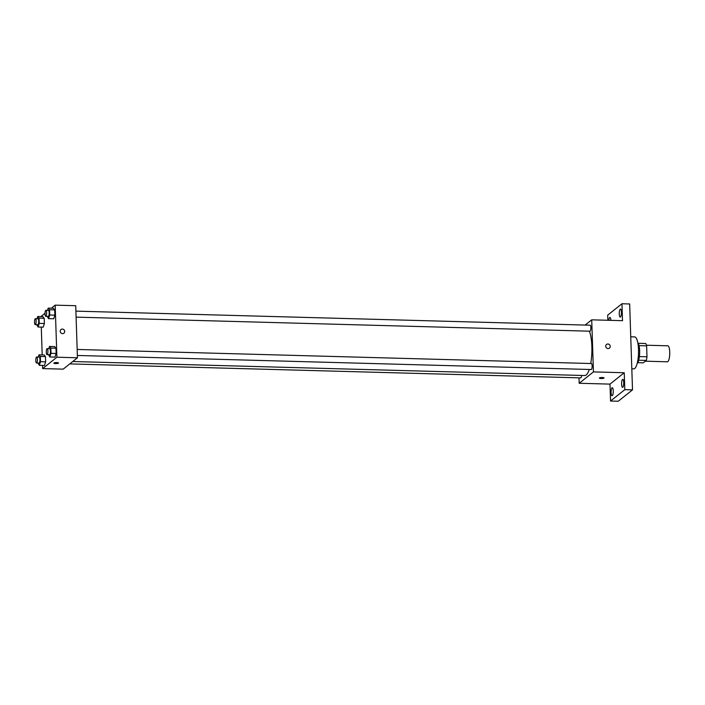 <?xml version="1.0" encoding="UTF-8"?>
<svg xmlns="http://www.w3.org/2000/svg" width="705" height="705" viewBox="0 0 705 705"><rect width="100%" height="100%" fill="white"/><g stroke="black" fill="none" stroke-linecap="round" stroke-linejoin="round"><path stroke-width="1.06" d="M645.322 361.189L667.379 361.797A7.993 2.141 -88.4 0 0 667.855 361.612A7.993 2.141 -88.4 0 0 669.75 352.967A7.993 2.141 -88.4 0 0 667.811 345.802L646.459 345.221M639.056 345.635L646.626 345.838A10.319 2.767 -88.4 0 0 645.71 343.511L638.245 343.309M646.626 345.838L646.987 356.8A10.319 2.767 -88.4 0 1 646.274 360.431L643.268 362.828L637.717 362.67M639.382 356.589L646.987 356.8M638.695 360.229L646.274 360.431M637.778 342.648A10.663 2.855 91.6 0 1 639.638 350.685A10.663 2.855 91.6 0 1 637.214 363.304M631.812 368.821L633.786 368.874A15.995 4.283 -88.4 0 0 634.738 368.504A15.995 4.283 -88.4 0 0 638.527 351.231A15.995 4.283 -88.4 0 0 634.659 336.902L630.746 336.787M607.869 320.273L607.701 315.126L621.96 303.758L629.653 303.961L632.508 389.874L618.25 401.242L610.548 401.039L609.992 384.11L624.242 372.742L624.806 389.662L632.508 389.874M621.96 303.758L622.515 320.678L591.715 319.832L593.443 371.896L624.242 372.742M608.054 348.57A2.335 2.194 -128.6 0 1 606.52 344.463A2.335 2.194 -128.6 0 1 609.693 344.921A2.335 2.194 -128.6 0 1 608.054 348.57M623.731 382.507A4.001 1.075 91.6 0 1 622.559 387.353A4.001 1.075 91.6 0 1 621.598 384.207A4.001 1.075 91.6 0 1 622.771 379.361A4.001 1.075 91.6 0 1 623.731 382.507M613.244 390.87A4.001 1.075 91.6 0 1 612.063 395.725A4.001 1.075 91.6 0 1 611.103 392.579A4.001 1.075 91.6 0 1 612.284 387.724A4.001 1.075 91.6 0 1 613.244 390.87M624.806 389.662L610.548 401.039M593.443 371.896L579.184 383.273L609.992 384.11M579.184 383.273L579.008 377.845M608.838 320.299A4.001 1.075 91.6 0 1 609.948 317.435A4.001 1.075 91.6 0 1 610.9 320.361M621.405 312.209A4.001 1.075 91.6 0 1 620.224 317.065A4.001 1.075 91.6 0 1 619.263 313.919A4.001 1.075 91.6 0 1 620.444 309.072A4.001 1.075 91.6 0 1 621.405 312.209M72.756 361.515L584.789 375.536A23.988 6.433 -88.4 0 0 586.225 374.981A23.988 6.433 -88.4 0 0 589.265 369.473M590.72 363.516A23.988 6.433 -88.4 0 0 589.362 331.183M585.141 325.075L591.715 319.832M77.365 355.461L591.248 369.526A2.996 0.802 -88.4 0 0 591.424 369.455A2.996 0.802 -88.4 0 0 592.138 366.221A2.996 0.802 -88.4 0 0 591.407 363.533L77.171 349.46M76.096 317.135L589.979 331.2A2.996 0.802 -88.4 0 0 590.155 331.13A2.996 0.802 -88.4 0 0 590.861 327.895A2.996 0.802 -88.4 0 0 590.138 325.208L75.893 311.134M581.616 375.448A2.996 0.802 91.6 0 1 580.753 377.889L69.76 363.903M599.47 377.942A2.335 0.494 -1.9 0 1 602.017 377.51A2.335 0.494 -1.9 0 1 604.044 377.933A2.335 0.494 -1.9 0 1 601.726 378.506A2.335 0.494 -1.9 0 1 599.382 378.083A2.335 0.494 -1.9 0 1 599.47 377.942M604.044 377.924A2.335 0.494 -1.9 0 1 601.726 378.497A2.335 0.494 -1.9 0 1 599.382 378.083M606.52 344.463A2.335 2.194 -128.6 0 1 609.693 344.921A2.335 2.194 -128.6 0 1 609.428 348.111M51.342 308.208L55.175 305.15L75.717 305.706L77.444 357.779L63.186 369.147L42.652 368.583L42.547 365.419M55.175 305.15L56.902 357.215L77.444 357.779M62.533 333.632A2.335 2.194 -128.6 0 1 61.009 329.535A2.335 2.194 -128.6 0 1 64.173 329.993A2.335 2.194 -128.6 0 1 62.533 333.632M42.855 316.633L44.195 318.263L44.371 323.524L43.208 327.155L44.371 323.524L44.195 318.263L42.855 316.633L37.726 316.492L39.057 318.122L39.233 323.383L38.07 327.014L36.713 324.714M54.62 346.587L55.959 348.217L56.127 353.478L54.972 357.1L56.127 353.478L55.959 348.217L54.62 346.587L49.491 346.446L50.822 348.076L50.998 353.337L49.835 356.959L48.478 354.668M40.925 316.58L45.023 313.249M42.194 354.897L41.278 327.102M56.902 357.215L42.652 368.583M53.351 308.261L54.682 309.9L54.858 315.161L53.703 318.783L54.858 315.161L54.682 309.9L53.351 308.261L48.213 308.12L49.553 309.759L49.729 315.02L48.566 318.642L47.209 316.342M44.133 354.95L45.464 356.589L45.64 361.85L44.477 365.472L45.64 361.85L45.464 356.589L44.133 354.95L38.995 354.809L40.326 356.448L40.502 361.709L39.348 365.331L37.991 363.04M53.95 363.013A2.335 0.494 -1.9 0 1 56.506 362.573A2.335 0.494 -1.9 0 1 58.524 362.996A2.335 0.494 -1.9 0 1 56.215 363.568A2.335 0.494 -1.9 0 1 53.862 363.154A2.335 0.494 -1.9 0 1 53.95 363.013M58.524 362.996A2.335 0.494 -1.9 0 1 56.215 363.568A2.335 0.494 -1.9 0 1 53.862 363.154M61.009 329.535A2.335 2.194 -128.6 0 1 64.173 329.993A2.335 2.194 -128.6 0 1 63.917 333.183M38.281 357.047L38.995 354.809M36.519 362.996L39.092 363.066A2.996 0.802 -88.4 0 0 39.269 362.996A2.996 0.802 -88.4 0 0 39.974 359.762A2.996 0.802 -88.4 0 0 39.251 357.074L36.686 357.003A2.996 0.802 -88.4 0 0 35.796 359.982A2.996 0.802 -88.4 0 0 36.519 362.996A2.996 0.802 -88.4 0 0 36.704 362.925A2.996 0.802 -88.4 0 0 37.409 359.691A2.996 0.802 -88.4 0 0 36.686 357.003M40.326 356.448L45.464 356.589M40.502 361.709L45.64 361.85M39.348 365.331L44.477 365.472M37.012 318.731L37.726 316.492M35.25 324.679L37.814 324.741A2.996 0.802 -88.4 0 0 37.999 324.679A2.996 0.802 -88.4 0 0 38.705 321.436A2.996 0.802 -88.4 0 0 37.982 318.757L35.417 318.686A2.996 0.802 -88.4 0 0 34.527 321.656A2.996 0.802 -88.4 0 0 35.25 324.679A2.996 0.802 -88.4 0 0 35.426 324.608A2.996 0.802 -88.4 0 0 36.14 321.365A2.996 0.802 -88.4 0 0 35.417 318.686M39.057 318.122L44.195 318.263M39.233 323.383L44.371 323.524M38.07 327.014L43.208 327.155M48.768 348.684L49.491 346.446M47.015 354.624L49.579 354.694A2.996 0.802 -88.4 0 0 49.755 354.633A2.996 0.802 -88.4 0 0 50.469 351.39A2.996 0.802 -88.4 0 0 49.747 348.711L47.173 348.64A2.996 0.802 -88.4 0 0 46.292 351.61A2.996 0.802 -88.4 0 0 47.015 354.624A2.996 0.802 -88.4 0 0 47.191 354.562A2.996 0.802 -88.4 0 0 47.905 351.319A2.996 0.802 -88.4 0 0 47.173 348.64M50.822 348.076L55.959 348.217M50.998 353.337L56.127 353.478M49.835 356.959L54.972 357.1M47.499 310.359L48.213 308.12M45.746 316.307L48.31 316.378A2.996 0.802 -88.4 0 0 48.486 316.307A2.996 0.802 -88.4 0 0 49.2 313.073A2.996 0.802 -88.4 0 0 48.469 310.385L45.904 310.315A2.996 0.802 -88.4 0 0 45.023 313.293A2.996 0.802 -88.4 0 0 45.746 316.307A2.996 0.802 -88.4 0 0 45.922 316.237A2.996 0.802 -88.4 0 0 46.627 313.002A2.996 0.802 -88.4 0 0 45.904 310.315M49.553 309.759L54.682 309.9M49.729 315.02L54.858 315.161M48.566 318.642L53.703 318.783"/></g></svg>
